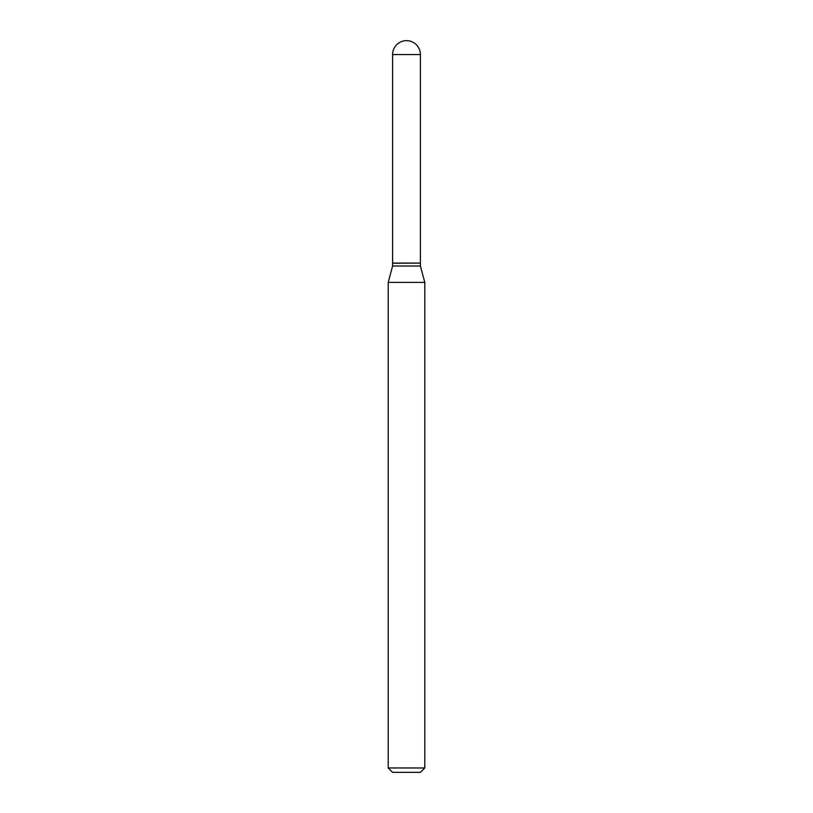<?xml version="1.0" encoding="UTF-8"?>
<svg xmlns="http://www.w3.org/2000/svg" width="813" height="813" viewBox="0 0 813 813"><rect width="100%" height="100%" fill="white"/><g stroke="black" fill="none" stroke-linecap="round" stroke-linejoin="round"><path stroke-width="1.22" d="M392.598 54.552L392.598 263.087L420.402 263.087L420.402 54.552L392.598 54.552A13.902 13.902 0 0 1 406.5 40.65A13.902 13.902 0 0 1 420.402 54.552M420.26 263.087L392.598 263.229L392.598 266.014L388.208 282.396L388.208 767.96L424.793 767.96L420.402 772.35L392.598 772.35L388.208 767.96M420.402 263.229L420.402 266.014L392.598 266.014M420.402 266.014L424.793 282.396L388.208 282.396M424.793 282.396L424.793 767.96"/></g></svg>
